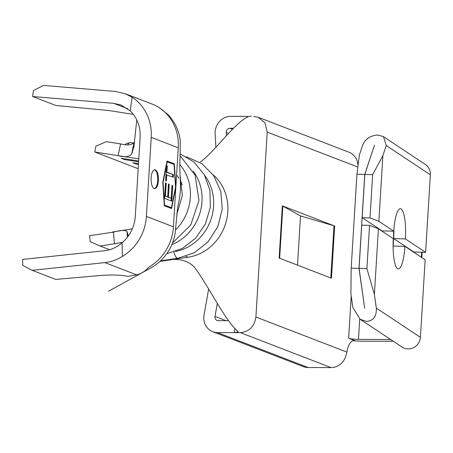 <?xml version="1.0" encoding="UTF-8"?>
<svg xmlns="http://www.w3.org/2000/svg" width="453" height="453" viewBox="0 0 453 453"><rect width="100%" height="100%" fill="white"/><g stroke="black" fill="none" stroke-linecap="round" stroke-linejoin="round"><path stroke-width="0.68" d="M155.339 169.864A9.422 3.681 90.2 0 0 154.796 169.756A9.422 3.681 90.2 0 0 151.098 178.476A9.422 3.681 90.2 0 0 154.196 188.505A9.422 3.681 90.2 0 0 154.739 188.607A9.422 3.681 90.2 0 0 158.431 179.892A9.422 3.681 90.2 0 0 155.339 169.864M154.394 188.567A9.422 3.681 90.2 0 0 157.752 179.445A9.422 3.681 90.2 0 0 154.643 169.864A9.422 3.681 90.2 0 0 154.45 169.801M393.108 245.747A26.387 5.968 91.7 0 0 393.374 242.298A26.387 5.968 91.7 0 0 393.515 231.211M166.744 174.75L166.364 180.962L165.622 180.673L166.54 165.617L167.287 165.906L166.908 172.117L173.431 174.631L173.267 177.259L166.053 174.745L165.69 180.702M163.069 182.383L164.558 205.09L171.404 207.729L175.538 187.185L174.048 164.479L167.202 161.84L163.069 182.383L162.769 182.383M171.806 201.16L164.541 198.357L165.487 182.825L166.234 183.114L165.447 196.019L167.684 196.879L168.471 183.975L169.218 184.263L168.425 197.168L171.223 198.244L172.01 185.339L172.757 185.628L171.806 201.16M122.44 242.463L100.119 246.064L90.09 241.574L89.671 235.668L113.426 232.151C120.538 230.186 125.056 229.937 126.982 231.409L128.199 235.503M114.479 243.935L113.426 232.151M233.493 128.284L229.948 128.273A3.771 3.431 -68.9 0 0 226.251 132.452L226.426 135.736M215.871 147.304L215.135 133.895A15.832 14.417 111.1 0 1 230.679 116.342L247.78 116.393M372.649 174.665L364.824 174.439L362.179 217.683L370.005 217.91L372.649 174.665L382.87 155.707L386.256 145.538L383.453 136.647L377.893 135.022C370.594 135.464 365.548 138.737 362.762 144.852L359.382 155.022L356.924 174.207L364.75 174.433L359.002 268.386L351.177 268.153L356.924 174.207M359.076 268.386L366.902 268.612L369.546 225.368L361.721 225.141L359.076 268.386L364.676 308.267L359.002 268.386M405.384 238.918L425.605 252.332L413.861 251.987L393.634 238.572L405.384 238.918A26.387 5.968 91.7 0 0 400.356 208.691A26.387 5.968 91.7 0 0 393.782 231.217L378.861 221.324L382.87 155.707M393.634 238.572L393.181 246.03L404.925 246.37A26.387 5.968 91.7 0 1 398.351 268.901A26.387 5.968 91.7 0 1 393.323 238.674L378.402 228.782L369.546 225.368M351.222 296.007L348.634 338.261A7.542 1.025 -176.5 0 0 358.487 339.399L390.616 339.495M348.634 338.261L355.033 340.724L352.779 340.718M393.312 341.279L363.136 341.188A19.604 2.661 3.5 0 1 352.706 340.741M258.318 117.31L265.062 123.035L267.208 132.112L265.062 123.035L258.318 117.31L253.589 116.41L258.318 117.31L349.031 152.242A15.832 14.417 111.1 0 1 357.4 161.84L358.057 165.362M282.338 205.866A12.061 1.636 3.5 0 1 282.842 206.098L300.52 215.922L333.98 225.798A12.061 1.636 3.5 0 1 334.671 226.03L331.477 278.221L279.144 258.063L282.338 205.866L334.671 226.03M357.842 167.032L267.208 132.112L255.9 317.026L346.885 352.083L345.452 357.196A15.832 14.417 111.1 0 1 331.069 367.593L308.165 367.525A15.832 14.417 111.1 0 1 303.431 366.641L212.717 331.692A15.832 14.417 111.1 0 1 204.065 314.937L208.657 289.008M217.315 303.368L214.994 316.449A3.771 3.431 -68.9 0 0 217.055 320.435A3.771 3.431 -68.9 0 0 218.182 320.645L228.51 320.679M213.12 174.756A46.75 42.571 111.1 0 1 217.066 178.675A46.75 42.571 111.1 0 1 213.046 244.405A46.75 42.571 111.1 0 1 188.029 257.236L164.53 260.718C176.885 257.853 186.698 259.829 193.975 266.653C207.655 284.308 225.798 321.845 237.57 330.984L238.25 331.89L234.558 332.627L217.451 332.576A15.832 14.417 111.1 0 1 212.717 331.692M346.885 352.083A19.604 7.65 -89.8 0 1 353.906 340.503A19.604 7.65 -89.8 0 1 355.033 340.724M300.52 215.922L297.508 265.135M351.177 268.153L350.899 293.708L352.819 307.394L360.175 319.303L366.488 321.432C373.453 320.769 376.726 316.319 376.313 308.085L374.388 294.393L378.402 228.782M376.313 308.085L420.407 337.332L425.152 259.784L404.925 246.37M420.407 337.332A12.061 11.636 123.6 0 1 407.932 348.918A12.061 11.636 123.6 0 1 401.992 347.043L360.175 319.303M425.605 252.332L430.35 174.784L386.256 145.538M393.782 231.217L382.072 230.877L362.179 217.683M370.005 217.91L378.861 221.324M383.453 136.647L425.271 164.388A12.061 11.636 123.6 0 1 430.35 174.784M366.902 268.612L374.388 294.393M364.75 174.433L374.472 145.192L364.824 174.439M393.215 246.03A26.387 5.968 -88.3 0 1 393.119 247.463M393.878 229.784A26.387 5.968 -88.3 0 1 393.674 238.572M382.06 230.871A26.387 5.968 91.7 0 0 382.032 231.189M393.85 234.467L393.108 246.579M251.449 116.076L250.713 116.11C238.289 117.638 215.815 150.917 200.379 161.97M100.119 246.064L109.643 249.733M164.53 260.718L159.977 261.392M204.796 175.588A46.75 42.571 111.1 0 1 210.294 221.274A46.75 42.571 111.1 0 1 175.56 251.46M193.165 171.109A46.75 42.571 111.1 0 1 171.806 244.66M179.841 164.53A46.75 42.571 111.1 0 1 175.515 230.022M176.591 175.084A34.683 31.585 111.1 0 1 178.878 178.171M180.345 180.679A34.683 31.585 111.1 0 1 182.163 184.813M131.732 153.709C129.524 156.897 124.977 157.548 118.103 155.656L94.785 152.004L95.928 146.098L106.506 141.676L120.6 143.884C127.321 145.634 131.8 145.13 134.043 142.367L131.732 153.709L134.043 142.367M94.785 152.004L138.199 168.726M138.459 164.428L136.223 164.077L132.752 162.74L138.51 163.641M138.618 161.795L124.592 159.598L121.121 158.261L138.669 161.008M138.799 158.901L118.103 155.656L120.6 143.884M136.313 163.295L136.223 164.077M180.107 176.517A38.833 35.362 111.1 0 1 180.6 177.429M124.688 158.816L124.592 159.598M136.778 119.943L133.873 146.914L131.868 153.442M180.068 175.775L182.383 195.334L176.732 214.637L182.383 195.334L180.068 175.775M175.515 187.304L175.843 187.304L174.309 163.816L167.038 161.013L162.763 182.265L164.303 205.753L171.568 208.556L175.843 187.304L178.261 147.786A46.75 42.571 111.1 0 0 158.29 107.118L154.467 104.977L125.266 93.726L132.1 97.236A46.75 42.571 111.1 0 1 151.223 137.367L146.393 216.404A46.75 42.571 111.1 0 1 122.361 256.409L122.112 242.746A34.683 31.585 -68.9 0 0 135.283 216.37L140.119 137.338A34.683 31.585 -68.9 0 0 130.175 110.894L121.03 105.022L113.658 103.329L32.616 96.523L33.448 90.577L43.465 85.407L115.328 91.449L125.266 93.726M175.843 187.304L173.425 226.823A46.75 42.571 111.1 0 1 148.488 267.355C145.526 271.081 141.551 273.572 136.574 274.824L128.069 276.37C120.855 274.937 111.676 274.637 100.532 275.475L55.764 279.422L32.152 270.322L104.858 262.604C111.002 261.936 116.84 259.869 122.361 256.409M126.982 231.409L127.446 237.179M127.536 237.066L127.089 231.585M133.358 114.411L108.924 110.532L55.872 105.481L32.616 96.523M122.112 242.746C116.885 247.327 111.059 249.982 104.643 250.719L22.65 259.422L22.758 265.367L32.152 270.322M132.1 97.236L130.175 110.894M173.646 164.326L173.612 163.816L166.987 161.262M173.612 163.816L174.309 163.816M170.923 208.306L171.041 207.723M164.269 205.243L171.404 207.729M164.258 205.084L164.558 205.09M166.874 161.84L167.202 161.84M166.528 165.877L167.287 165.906M166.591 165.906L166.211 172.117L166.908 172.117M166.211 172.117L173.431 174.631M172.735 174.631L172.593 176.998M165.475 183.086L166.234 183.114M165.543 183.108L164.75 196.013L165.447 196.019M164.75 196.013L167.684 196.879M168.454 184.235L169.218 184.263M168.522 184.258L167.735 197.163L168.425 197.168M167.735 197.163L171.223 198.244M171.998 185.6L172.757 185.628M172.061 185.622L171.126 200.9M133.567 143.086L130.594 142.616A9.049 3.669 98.9 0 0 127.667 144.756M226.251 132.452L228.623 133.369M229.948 128.273L232.525 129.264M214.994 316.449L225.956 320.667M217.451 332.576L308.165 367.525M255.9 317.026C254.444 326.528 249.263 331.732 240.362 332.644L331.069 367.593M240.362 332.644L234.558 332.627M234.552 332.627L234.801 328.448M333.98 225.798L330.792 277.961M282.842 206.098L279.654 258.255M359.733 319.003L358.487 339.399M421.624 252.213L421.318 257.242M185.855 256.398L188.029 257.236M173.878 252.032A9.049 3.324 81.6 0 0 178.046 258.238L160.583 260.826M136.574 274.824L104.858 262.604M173.425 226.823L146.393 216.404M127.65 108.726L113.658 103.329M178.261 147.786L151.223 137.367M130.594 142.616L126.885 143.239L125.158 144.535M422.139 252.23L421.817 257.576M180.232 153.946L193.986 162.055L204.263 174.626L209.92 190.3L210.322 207.361L205.407 223.924L195.719 238.142L182.338 248.448L166.755 253.708M180.141 155.787L195.101 175.158L198.975 200.311L190.758 224.982L172.502 242.955M186.472 156.812L201.727 163.539L213.64 175.498L220.781 191.279L222.259 209.009L217.882 226.528L208.182 241.715L194.343 252.723L178.046 258.238M132.327 228.861L112.491 232.01M122.486 242.423L113.669 243.827M108.601 291.183L151.132 267.757C159.886 262.797 166.494 255.73 170.957 246.545C173.816 240.475 175.402 234.15 175.696 227.576L177.474 208.799L178.527 203.091C179.416 199.677 180.062 195.028 180.458 189.144C180.453 174.92 179.297 170.464 180.073 157.236L180.288 141.07C179.128 130.962 175.084 122.197 168.165 114.773L159.218 107.571M133.867 146.914L134.009 146.24"/></g></svg>
